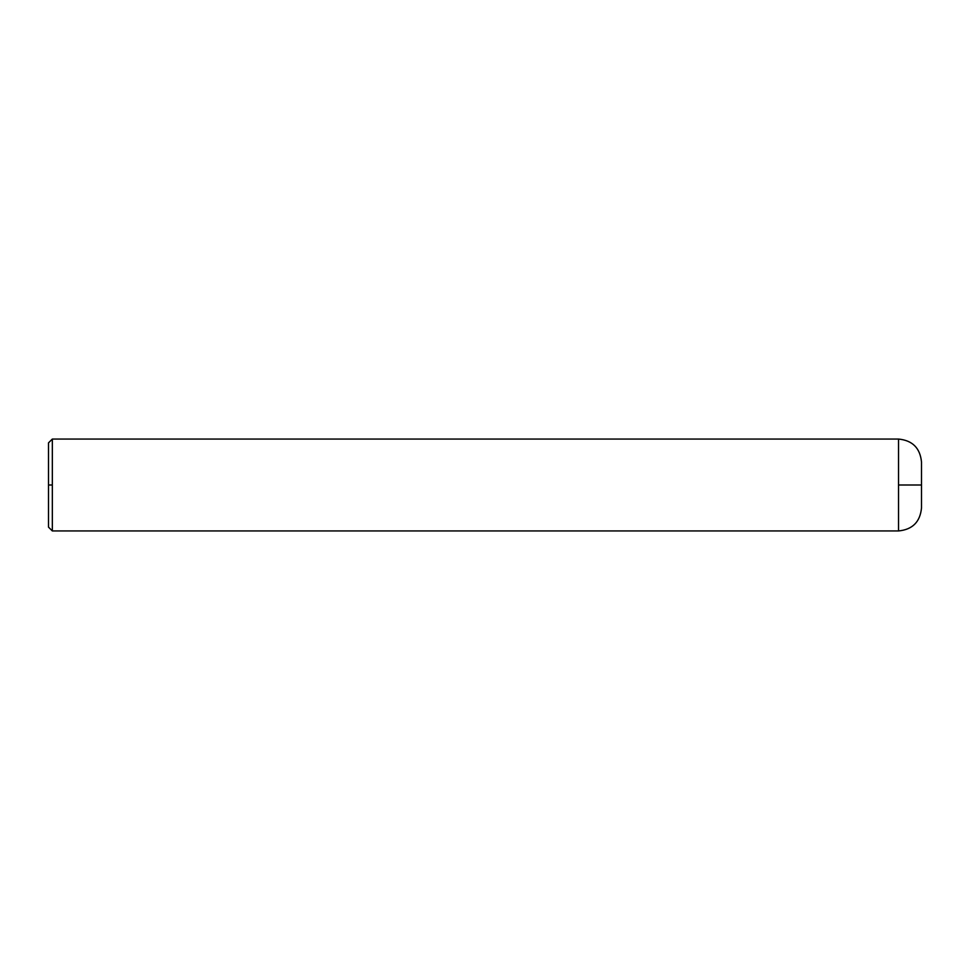 <?xml version="1.0" encoding="UTF-8"?>
<svg xmlns="http://www.w3.org/2000/svg" width="970" height="970" viewBox="0 0 970 970"><rect width="100%" height="100%" fill="white"/><g stroke="black" fill="none" stroke-linecap="round" stroke-linejoin="round"><path stroke-width="1.45" d="M52.331 485L52.331 439.058L48.5 442.878L48.5 527.122L52.331 530.942L52.331 485L48.5 485M52.331 514.197L52.331 514.924M921.5 485L898.523 485L898.523 530.942C912.479 529.584 920.142 521.933 921.5 507.977L921.5 462.023C920.142 448.067 912.479 440.416 898.523 439.058L52.331 439.058M898.523 485L898.523 439.058M52.331 530.942L898.523 530.942"/></g></svg>
